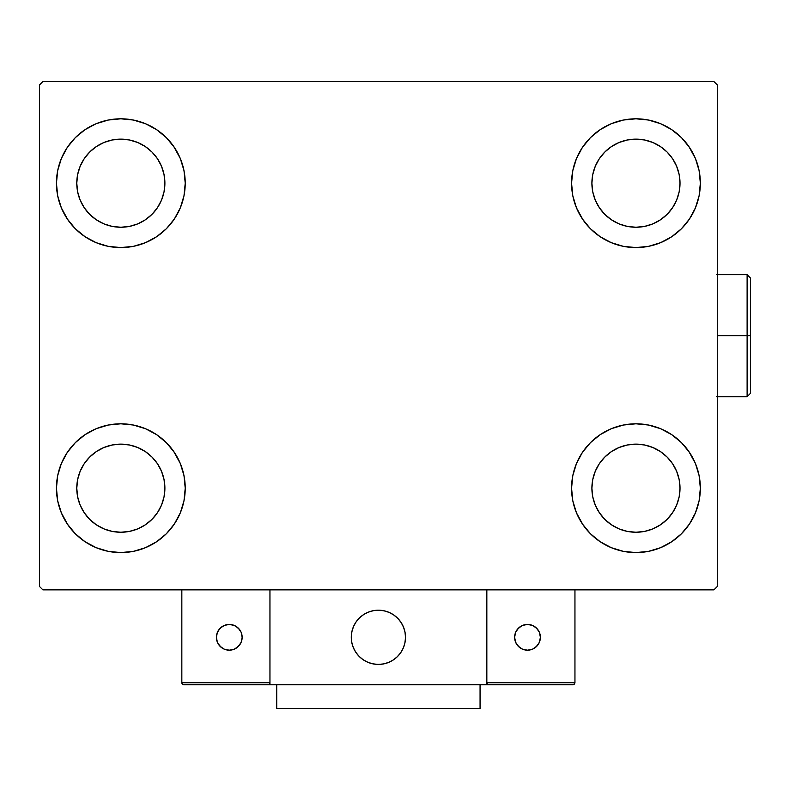 <?xml version="1.0" encoding="UTF-8"?>
<svg xmlns="http://www.w3.org/2000/svg" width="790" height="790" viewBox="0 0 790 790"><rect width="100%" height="100%" fill="white"/><g stroke="black" fill="none" stroke-linecap="round" stroke-linejoin="round"><path stroke-width="1.19" d="M56.446 488.2A64.385 64.385 0 0 1 120.831 423.805A64.385 64.385 0 0 1 185.225 488.2L183.991 500.761L180.327 512.838L174.373 523.968L166.364 533.724L156.608 541.733L145.478 547.687L133.401 551.351L120.831 552.585L108.27 551.351L96.192 547.687L85.063 541.733L75.307 533.724L67.298 523.968L61.343 512.838L57.68 500.761L56.446 488.2L57.68 475.629L61.343 463.552L67.298 452.423L75.307 442.667L85.063 434.658L96.192 428.703L108.27 425.04L120.831 423.805L133.401 425.04L145.478 428.703L156.608 434.658L166.364 442.667L174.373 452.423L180.327 463.552L183.991 475.629L185.225 488.2A64.385 64.385 0 0 1 120.831 552.585A64.385 64.385 0 0 1 56.446 488.2M571.565 183.191A64.385 64.385 0 0 1 635.95 118.806A64.385 64.385 0 0 1 700.345 183.191L699.111 195.752L695.447 207.829L689.492 218.968L681.484 228.725L671.727 236.733L660.598 242.678L648.511 246.342L635.95 247.576L623.389 246.342L611.312 242.678L600.183 236.733L590.426 228.725L582.418 218.968L576.463 207.829L572.799 195.752L571.565 183.191L572.799 170.63L576.463 158.553L582.418 147.414L590.426 137.657L600.183 129.649L611.312 123.704L623.389 120.041L635.95 118.806L648.511 120.041L660.598 123.704L671.727 129.649L681.484 137.657L689.492 147.414L695.447 158.553L699.111 170.63L700.345 183.191A64.385 64.385 0 0 1 635.95 247.576A64.385 64.385 0 0 1 571.565 183.191M571.565 488.2A64.385 64.385 0 0 1 635.95 423.805A64.385 64.385 0 0 1 700.345 488.2L699.111 500.761L695.447 512.838L689.492 523.968L681.484 533.724L671.727 541.733L660.598 547.687L648.511 551.351L635.95 552.585L623.389 551.351L611.312 547.687L600.183 541.733L590.426 533.724L582.418 523.968L576.463 512.838L572.799 500.761L571.565 488.2L572.799 475.629L576.463 463.552L582.418 452.423L590.426 442.667L600.183 434.658L611.312 428.703L623.389 425.04L635.95 423.805L648.511 425.04L660.598 428.703L671.727 434.658L681.484 442.667L689.492 452.423L695.447 463.552L699.111 475.629L700.345 488.2A64.385 64.385 0 0 1 635.95 552.585A64.385 64.385 0 0 1 571.565 488.2M56.446 183.191A64.385 64.385 0 0 1 120.831 118.806A64.385 64.385 0 0 1 185.225 183.191L183.991 195.752L180.327 207.829L174.373 218.968L166.364 228.725L156.608 236.733L145.478 242.678L133.401 246.342L120.831 247.576L108.27 246.342L96.192 242.678L85.063 236.733L75.307 228.725L67.298 218.968L61.343 207.829L57.68 195.752L56.446 183.191L57.68 170.63L61.343 158.553L67.298 147.414L75.307 137.657L85.063 129.649L96.192 123.704L108.27 120.041L120.831 118.806L133.401 120.041L145.478 123.704L156.608 129.649L166.364 137.657L174.373 147.414L180.327 158.553L183.991 170.63L185.225 183.191A64.385 64.385 0 0 1 120.831 247.576A64.385 64.385 0 0 1 56.446 183.191M76.778 183.191A44.052 44.052 0 0 1 120.831 139.139A44.052 44.052 0 0 1 164.893 183.191A44.052 44.052 0 0 1 120.831 227.244A44.052 44.052 0 0 1 76.778 183.191L77.627 174.6L80.136 166.334L84.204 158.711L89.685 152.036L96.36 146.555L103.974 142.486L112.239 139.978L120.831 139.139L129.432 139.978L137.697 142.486L145.311 146.555L151.986 152.036L157.467 158.711L161.535 166.334L164.044 174.6L164.893 183.191L164.044 191.782L161.535 200.048L157.467 207.671L151.986 214.347L145.311 219.827L137.697 223.896L129.432 226.404L120.831 227.244L112.239 226.404L103.974 223.896L96.36 219.827L89.685 214.347L84.204 207.671L80.136 200.048L77.627 191.782L76.778 183.191M591.898 488.2A44.052 44.052 0 0 1 635.95 444.138A44.052 44.052 0 0 1 680.012 488.2A44.052 44.052 0 0 1 635.95 532.253A44.052 44.052 0 0 1 591.898 488.2L592.747 479.599L595.255 471.334L599.324 463.72L604.804 457.045L611.48 451.564L619.093 447.496L627.359 444.987L635.95 444.138L644.551 444.987L652.817 447.496L660.43 451.564L667.106 457.045L672.586 463.72L676.655 471.334L679.163 479.599L680.012 488.2L679.163 496.791L676.655 505.057L672.586 512.67L667.106 519.346L660.43 524.827L652.817 528.895L644.551 531.403L635.95 532.253L627.359 531.403L619.093 528.895L611.48 524.827L604.804 519.346L599.324 512.67L595.255 505.057L592.747 496.791L591.898 488.2M591.898 183.191A44.052 44.052 0 0 1 635.95 139.139A44.052 44.052 0 0 1 680.012 183.191A44.052 44.052 0 0 1 635.95 227.244A44.052 44.052 0 0 1 591.898 183.191L592.747 174.6L595.255 166.334L599.324 158.711L604.804 152.036L611.48 146.555L619.093 142.486L627.359 139.978L635.95 139.139L644.551 139.978L652.817 142.486L660.43 146.555L667.106 152.036L672.586 158.711L676.655 166.334L679.163 174.6L680.012 183.191L679.163 191.782L676.655 200.048L672.586 207.671L667.106 214.347L660.43 219.827L652.817 223.896L644.551 226.404L635.95 227.244L627.359 226.404L619.093 223.896L611.48 219.827L604.804 214.347L599.324 207.671L595.255 200.048L592.747 191.782L591.898 183.191M76.778 488.2A44.052 44.052 0 0 1 120.831 444.138A44.052 44.052 0 0 1 164.893 488.2A44.052 44.052 0 0 1 120.831 532.253A44.052 44.052 0 0 1 76.778 488.2L77.627 479.599L80.136 471.334L84.204 463.72L89.685 457.045L96.36 451.564L103.974 447.496L112.239 444.987L120.831 444.138L129.432 444.987L137.697 447.496L145.311 451.564L151.986 457.045L157.467 463.72L161.535 471.334L164.044 479.599L164.893 488.2L164.044 496.791L161.535 505.057L157.467 512.67L151.986 519.346L145.311 524.827L137.697 528.895L129.432 531.403L120.831 532.253L112.239 531.403L103.974 528.895L96.36 524.827L89.685 519.346L84.204 512.67L80.136 505.057L77.627 496.791L76.778 488.2M713.903 81.518L42.887 81.518L39.5 84.915L39.5 586.476L42.887 589.863L713.903 589.863L717.29 586.476L717.29 84.915L713.903 81.518L42.887 81.518L39.5 84.915L39.5 586.476L42.887 589.863L713.903 589.863L717.29 586.476L717.29 84.915L713.903 81.518M61.343 463.552L67.298 452.423M135.455 425.484L145.478 428.703M173.662 451.386L180.327 463.552M180.327 512.838L174.373 523.968M106.206 550.907L96.192 547.687M67.999 525.004L61.343 512.838M576.463 158.553L582.418 147.414M650.575 120.485L660.598 123.704M688.781 146.377L695.447 158.553M695.447 207.829L689.492 218.968M621.325 245.897L611.312 242.678M583.119 220.005L576.463 207.829M576.463 463.552L582.418 452.423M650.575 425.484L660.598 428.703M688.781 451.386L695.447 463.552M695.447 512.838L689.492 523.968M621.325 550.907L611.312 547.687M583.119 525.004L576.463 512.838M61.343 158.553L67.298 147.414M135.455 120.485L145.478 123.704M173.662 146.377L180.327 158.553M180.327 207.829L174.373 218.968M106.206 245.897L96.192 242.678M67.999 220.005L61.343 207.829M96.192 123.704L85.063 129.649M75.307 137.657L73.835 139.178M145.478 242.678L156.608 236.733M166.364 228.725L167.836 227.204M611.312 428.703L600.183 434.658M590.426 442.667L588.955 444.178M660.598 547.687L671.727 541.733M681.484 533.724L682.955 532.213M611.312 123.704L600.183 129.649M590.426 137.657L588.955 139.178M660.598 242.678L671.727 236.733M681.484 228.725L682.955 227.204M96.192 428.703L85.063 434.658M75.307 442.667L73.835 444.178M145.478 547.687L156.608 541.733M166.364 533.724L167.836 532.213M351.283 637.313A27.107 27.107 0 0 1 378.39 610.196A27.107 27.107 0 0 1 405.507 637.313L404.984 632.02L403.443 626.934L400.935 622.244L397.568 618.136L393.459 614.768L388.769 612.26L383.683 610.719L378.39 610.196L373.107 610.719L368.022 612.26L363.331 614.768L359.223 618.136L355.856 622.244L353.347 626.934L351.807 632.02L351.283 637.313L351.807 642.596L353.347 647.682L355.856 652.372L359.223 656.48L363.331 659.848L368.022 662.356L373.107 663.896L378.39 664.42L383.683 663.896L388.769 662.356L393.459 659.848L397.568 656.48L400.935 652.372L403.443 647.682L404.984 642.596L405.507 637.313A27.107 27.107 0 0 1 378.39 664.42A27.107 27.107 0 0 1 351.283 637.313M574.952 682.718L486.838 682.718L486.838 589.863L486.838 682.718L574.952 682.718L574.36 684.16L574.952 682.718L574.952 589.863L574.952 682.718L573.698 684.604L486.838 684.752L486.838 589.863L486.838 684.752L269.953 684.752L269.953 589.863L486.838 589.863L269.953 589.863L269.953 684.752L183.873 684.752L267.919 684.752L269.351 684.16L269.953 682.718L181.838 682.718L181.838 589.863L181.838 682.718L182.431 684.16L183.873 684.752L182.431 684.16L181.838 682.718L181.986 683.498M486.838 682.718L487.44 684.16L488.872 684.752L267.919 684.752L269.351 684.16L267.919 684.752L269.351 684.16L269.953 682.718L181.838 682.718M351.382 639.624L351.738 642.26M352.35 644.847L353.219 647.365M354.325 649.785L355.658 652.086M357.218 654.239L358.976 656.233M365.306 661.052L367.696 662.218M375.388 664.252L378.045 664.42M380.701 664.321L383.338 663.965M385.935 663.353L388.443 662.484M390.862 661.378L393.163 660.045M395.326 658.485L397.321 656.727L395.326 658.485M399.128 654.782L400.737 652.659M402.14 650.397L403.305 648.007M405.339 640.315L405.507 637.658M405.408 635.002L405.053 632.365M404.441 629.778L403.572 627.26M402.466 624.841L401.132 622.54M399.572 620.377L397.805 618.382M391.485 613.563L389.095 612.398M381.402 610.364L378.746 610.196M376.079 610.295L373.443 610.65M370.856 611.263L368.338 612.132M365.918 613.238L363.627 614.571M361.465 616.131L359.47 617.899M357.663 619.844L356.043 621.957M354.651 624.219L353.486 626.618M351.451 634.301L351.283 636.957M373.788 610.591A27.107 27.107 0 0 1 405.112 632.701A27.107 27.107 0 0 1 383.002 664.025A27.107 27.107 0 0 1 351.678 641.914A27.107 27.107 0 0 1 373.788 610.591L368.663 612.003L363.913 614.383L359.726 617.652L356.25 621.671L353.624 626.292L351.945 631.338L351.293 636.612L351.678 641.914L353.091 647.04L355.47 651.789L358.739 655.976L362.758 659.452L367.38 662.079L372.426 663.758L377.699 664.41L383.002 664.025L388.127 662.613L392.877 660.233L397.064 656.964L400.54 652.945L403.167 648.323L404.836 643.277L405.497 638.004L405.112 632.701L403.7 627.586L401.32 622.836L398.051 618.639L394.032 615.163L389.411 612.536L384.365 610.868L379.091 610.206L373.788 610.591M486.838 589.863L574.952 589.863L486.838 589.863M488.872 684.752L487.44 684.16L488.872 684.752L572.918 684.752L574.36 684.16M487.44 684.16L488.092 684.604M269.795 683.498L269.351 684.16M540.39 637.313A12.877 12.877 0 0 1 527.503 650.19A12.877 12.877 0 0 1 514.626 637.313A12.877 12.877 0 0 1 527.503 624.436A12.877 12.877 0 0 1 540.39 637.313L539.402 632.385L536.617 628.208L532.44 625.413L527.503 624.436L522.575 625.413L518.398 628.208L515.613 632.385L514.626 637.313L515.613 642.24L518.398 646.418L522.575 649.202L527.503 650.19L532.44 649.202L536.617 646.418L539.402 642.24L540.39 637.313M516.798 644.462L520.353 648.017M534.662 648.017L538.217 644.462M538.217 630.153L534.662 626.598M520.353 626.598L516.798 630.153M229.278 624.436A12.877 12.877 0 0 1 242.155 637.313A12.877 12.877 0 0 1 229.278 650.19A12.877 12.877 0 0 1 216.401 637.313A12.877 12.877 0 0 1 229.278 624.436L224.35 625.413L220.173 628.208L217.378 632.385L216.401 637.313L217.378 642.24L220.173 646.418L224.35 649.202L229.278 650.19L234.205 649.202L238.383 646.418L241.177 642.24L242.155 637.313L241.177 632.385L238.383 628.208L234.205 625.413L229.278 624.436M236.437 648.017L239.992 644.462M239.992 630.153L236.437 626.598M222.128 626.598L218.573 630.153M218.573 644.462L222.128 648.017M480.063 684.752L480.063 708.482L276.727 708.482L276.727 684.752L276.727 708.482L480.063 708.482L480.063 684.752M747.113 335.691L747.113 396.699L747.113 335.691L717.29 335.691L747.113 335.691L747.113 274.693L747.113 335.691L750.5 335.691L747.113 335.691M750.5 393.301L750.5 335.691L750.5 393.301L747.113 396.699L716.609 396.699M750.5 278.08L750.5 335.691L750.5 278.08L747.113 274.693L716.609 274.693"/></g></svg>
